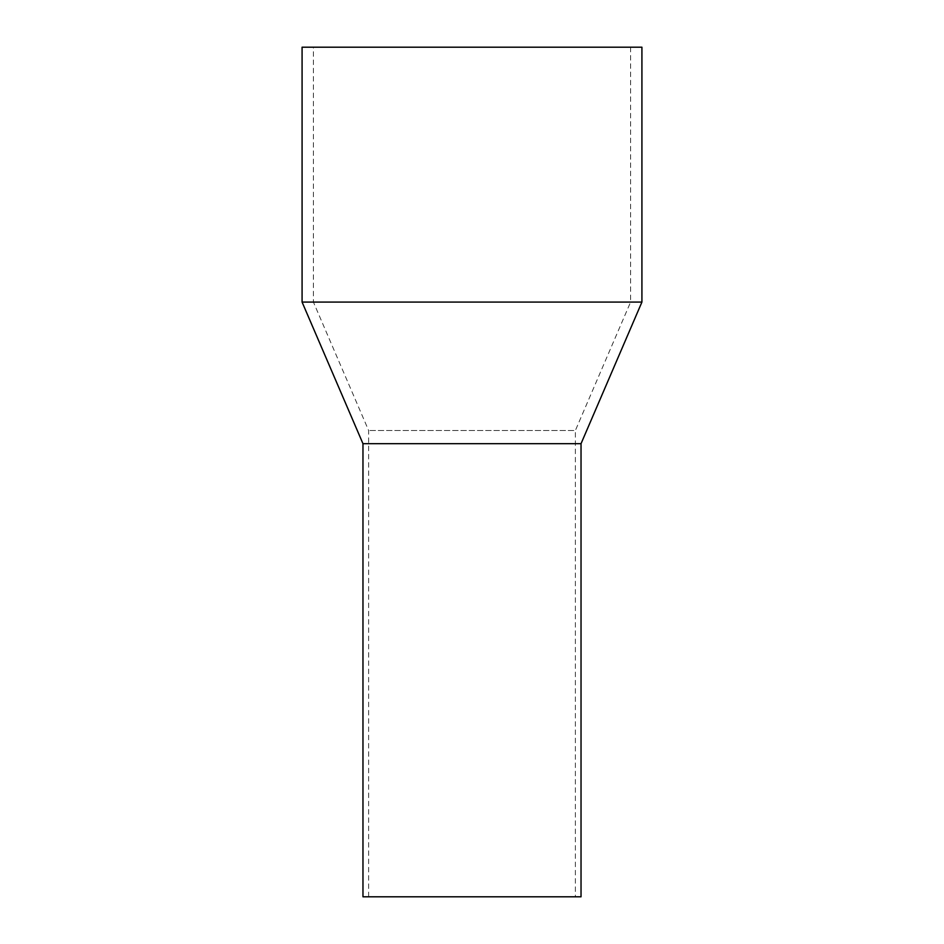 <?xml version="1.0" encoding="UTF-8"?>
<svg xmlns="http://www.w3.org/2000/svg" width="944" height="944" viewBox="0 0 944 944"><rect width="100%" height="100%" fill="white"/><g stroke="black" fill="none" stroke-linecap="round" stroke-linejoin="round"><path stroke-width="0.71" stroke-dasharray="4.72 3.54" d="M368.632 896.8L368.632 430.511L313.408 302.08L630.592 302.08L575.368 430.511L368.632 430.511L575.368 430.511L575.368 896.8L368.632 896.8L575.368 896.8M630.592 47.2L630.592 302.08L313.408 302.08L313.408 47.2L630.592 47.2L313.408 47.2M362.968 896.8L581.032 896.8M362.968 443.68L581.032 443.68M302.08 302.08L641.92 302.08M302.08 47.2L641.92 47.2"/><path stroke-width="1.42" d="M641.92 47.2L302.08 47.2L302.08 302.08L641.92 302.08L641.92 47.2M641.92 302.08L581.032 443.68L362.968 443.68L302.08 302.08M362.968 443.68L362.968 896.8L581.032 896.8L581.032 443.68"/></g></svg>
